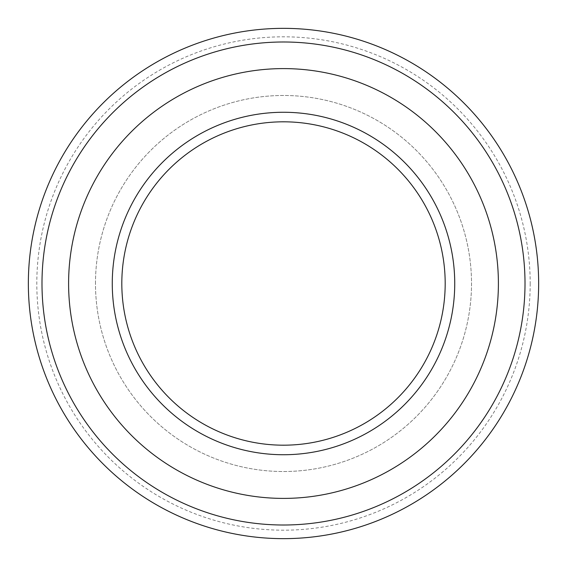 <?xml version="1.0" encoding="UTF-8"?>
<svg xmlns="http://www.w3.org/2000/svg" width="567" height="567" viewBox="0 0 567 567"><rect width="100%" height="100%" fill="white"/><g stroke="black" fill="none" stroke-linecap="round" stroke-linejoin="round"><path stroke-width="0.43" stroke-dasharray="2.83 2.13" d="M538.65 283.5A255.15 255.15 0 0 1 283.5 538.65A255.15 255.15 0 0 1 28.35 283.5A255.15 255.15 0 0 1 283.5 28.35A255.15 255.15 0 0 1 538.65 283.5A255.15 255.15 0 0 1 283.5 538.65A255.15 255.15 0 0 1 28.35 283.5A255.15 255.15 0 0 1 283.5 28.35A255.15 255.15 0 0 1 538.65 283.5A255.15 255.15 0 0 1 283.5 538.65A255.15 255.15 0 0 1 28.35 283.5A255.15 255.15 0 0 1 283.5 28.35A255.15 255.15 0 0 1 538.65 283.5M530.188 283.5A246.688 246.688 0 0 1 283.5 530.188A246.688 246.688 0 0 1 36.812 283.5A246.688 246.688 0 0 1 283.5 36.812A246.688 246.688 0 0 1 530.188 283.5M41.993 283.5A241.507 241.507 0 0 1 283.5 41.993A241.507 241.507 0 0 1 525.007 283.5A241.507 241.507 0 0 1 283.5 525.007A241.507 241.507 0 0 1 41.993 283.5M498.4 283.5A214.9 214.9 0 0 1 283.5 498.4A214.9 214.9 0 0 1 68.6 283.5A214.9 214.9 0 0 1 283.5 68.6A214.9 214.9 0 0 1 498.4 283.5M112.266 283.5A171.234 171.234 0 0 1 283.5 112.266A171.234 171.234 0 0 1 454.734 283.5A171.234 171.234 0 0 1 283.5 454.734A171.234 171.234 0 0 1 112.266 283.5M121.813 283.5A161.687 161.687 0 0 1 283.5 121.813A161.687 161.687 0 0 1 445.187 283.5A161.687 161.687 0 0 1 283.5 445.187A161.687 161.687 0 0 1 121.813 283.5M95.483 283.5A188.017 188.017 0 0 1 283.5 95.483A188.017 188.017 0 0 1 471.517 283.5A188.017 188.017 0 0 1 283.5 471.517A188.017 188.017 0 0 1 95.483 283.5A188.017 188.017 0 0 1 283.5 95.483A188.017 188.017 0 0 1 471.517 283.5A188.017 188.017 0 0 1 283.5 471.517A188.017 188.017 0 0 1 95.483 283.5"/><path stroke-width="0.85" d="M538.65 283.5A255.15 255.15 0 0 1 283.5 538.65A255.15 255.15 0 0 1 28.35 283.5A255.15 255.15 0 0 1 283.5 28.35A255.15 255.15 0 0 1 538.65 283.5M41.993 283.5A241.507 241.507 0 0 1 283.5 41.993A241.507 241.507 0 0 1 525.007 283.5A241.507 241.507 0 0 1 283.5 525.007A241.507 241.507 0 0 1 41.993 283.5M498.4 283.5A214.9 214.9 0 0 1 283.5 498.4A214.9 214.9 0 0 1 68.6 283.5A214.9 214.9 0 0 1 283.5 68.6A214.9 214.9 0 0 1 498.4 283.5M112.266 283.5A171.234 171.234 0 0 1 283.5 112.266A171.234 171.234 0 0 1 454.734 283.5A171.234 171.234 0 0 1 283.5 454.734A171.234 171.234 0 0 1 112.266 283.5M121.813 283.5A161.687 161.687 0 0 1 283.5 121.813A161.687 161.687 0 0 1 445.187 283.5A161.687 161.687 0 0 1 283.5 445.187A161.687 161.687 0 0 1 121.813 283.5"/></g></svg>
